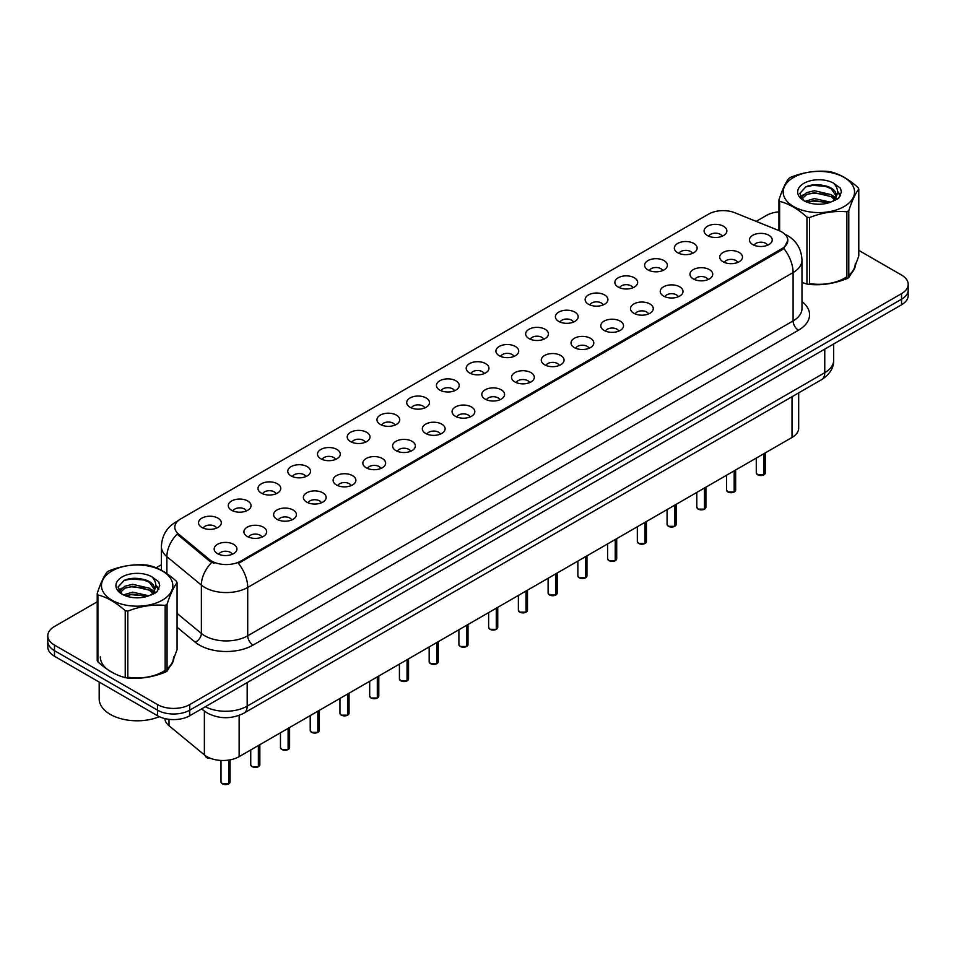 <?xml version="1.0" encoding="UTF-8"?>
<svg xmlns="http://www.w3.org/2000/svg" width="956" height="956" viewBox="0 0 956 956"><rect width="100%" height="100%" fill="white"/><g stroke="black" fill="none" stroke-linecap="round" stroke-linejoin="round"><path stroke-width="1.43" d="M677.685 252.731A11.388 6.573 180 0 1 675.426 250.878A11.388 6.573 180 0 1 679.202 242.704A11.388 6.573 180 0 1 693.793 243.433A11.388 6.573 180 0 1 696.052 250.878A11.388 6.573 180 0 1 677.685 252.731M692.407 253.412A6.835 3.943 0 0 0 690.567 251.488A6.835 3.943 0 0 0 683.839 250.496A6.835 3.943 0 0 0 679.071 253.412M647.953 269.903A11.388 6.573 180 0 1 645.694 268.039A11.388 6.573 180 0 1 649.459 259.877A11.388 6.573 180 0 1 664.05 260.606A11.388 6.573 180 0 1 666.308 268.039A11.388 6.573 180 0 1 647.953 269.903M662.663 270.584A6.835 3.943 0 0 0 660.835 268.66A6.835 3.943 0 0 0 654.095 267.668A6.835 3.943 0 0 0 649.339 270.584M618.209 287.075A11.388 6.573 180 0 1 615.951 285.211A11.388 6.573 180 0 1 619.727 277.037A11.388 6.573 180 0 1 634.318 277.778A11.388 6.573 180 0 1 636.577 285.211A11.388 6.573 180 0 1 618.209 287.075M632.932 287.756A6.835 3.943 0 0 0 631.091 285.832A6.835 3.943 0 0 0 624.364 284.828A6.835 3.943 0 0 0 619.596 287.756M588.478 304.235A11.388 6.573 180 0 1 586.207 302.383A11.388 6.573 180 0 1 589.983 294.209A11.388 6.573 180 0 1 604.574 294.938A11.388 6.573 180 0 1 606.833 302.383A11.388 6.573 180 0 1 588.478 304.235M603.188 304.928A6.835 3.943 0 0 0 601.36 303.004A6.835 3.943 0 0 0 594.62 302A6.835 3.943 0 0 0 589.864 304.928M558.734 321.407A11.388 6.573 180 0 1 556.476 319.555A11.388 6.573 180 0 1 560.24 311.381A11.388 6.573 180 0 1 574.843 312.11A11.388 6.573 180 0 1 577.101 319.555A11.388 6.573 180 0 1 558.734 321.407M573.445 322.088A6.835 3.943 0 0 0 571.616 320.176A6.835 3.943 0 0 0 564.888 319.173A6.835 3.943 0 0 0 560.12 322.088M528.991 338.579A11.388 6.573 180 0 1 526.732 336.715A11.388 6.573 180 0 1 530.508 328.553A11.388 6.573 180 0 1 545.099 329.282A11.388 6.573 180 0 1 547.358 336.715A11.388 6.573 180 0 1 528.991 338.579M543.713 339.26A6.835 3.943 0 0 0 541.873 337.337A6.835 3.943 0 0 0 535.145 336.345A6.835 3.943 0 0 0 530.377 339.26M499.259 355.752A11.388 6.573 180 0 1 497 353.887A11.388 6.573 180 0 1 500.765 345.714A11.388 6.573 180 0 1 515.356 346.454A11.388 6.573 180 0 1 517.626 353.887A11.388 6.573 180 0 1 499.259 355.752M513.97 356.433A6.835 3.943 0 0 0 512.141 354.509A6.835 3.943 0 0 0 505.413 353.505A6.835 3.943 0 0 0 500.645 356.433M469.515 372.924A11.388 6.573 180 0 1 467.257 371.059A11.388 6.573 180 0 1 471.033 362.886A11.388 6.573 180 0 1 485.624 363.627A11.388 6.573 180 0 1 487.883 371.059A11.388 6.573 180 0 1 469.515 372.924M484.238 373.605A6.835 3.943 0 0 0 482.398 371.681A6.835 3.943 0 0 0 475.67 370.677A6.835 3.943 0 0 0 470.902 373.605M439.784 390.084A11.388 6.573 180 0 1 437.525 388.232A11.388 6.573 180 0 1 441.29 380.058A11.388 6.573 180 0 1 455.881 380.787A11.388 6.573 180 0 1 458.139 388.232A11.388 6.573 180 0 1 439.784 390.084M454.494 390.765A6.835 3.943 0 0 0 452.666 388.853A6.835 3.943 0 0 0 445.938 387.849A6.835 3.943 0 0 0 441.17 390.765M410.04 407.256A11.388 6.573 180 0 1 407.782 405.392A11.388 6.573 180 0 1 411.558 397.23A11.388 6.573 180 0 1 426.149 397.959A11.388 6.573 180 0 1 428.408 405.392A11.388 6.573 180 0 1 410.04 407.256M424.763 407.937A6.835 3.943 0 0 0 422.922 406.013A6.835 3.943 0 0 0 416.195 405.021A6.835 3.943 0 0 0 411.427 407.937M380.309 424.428A11.388 6.573 180 0 1 378.038 422.564A11.388 6.573 180 0 1 381.814 414.39A11.388 6.573 180 0 1 396.405 415.131A11.388 6.573 180 0 1 398.664 422.564A11.388 6.573 180 0 1 380.309 424.428M395.019 425.109A6.835 3.943 0 0 0 393.191 423.185A6.835 3.943 0 0 0 386.451 422.182A6.835 3.943 0 0 0 381.695 425.109M350.565 441.6A11.388 6.573 180 0 1 348.307 439.736A11.388 6.573 180 0 1 352.083 431.562A11.388 6.573 180 0 1 366.674 432.303A11.388 6.573 180 0 1 368.932 439.736A11.388 6.573 180 0 1 350.565 441.6M365.288 442.281A6.835 3.943 0 0 0 363.447 440.358A6.835 3.943 0 0 0 356.719 439.354A6.835 3.943 0 0 0 351.951 442.281M320.822 458.76A11.388 6.573 180 0 1 318.563 456.908A11.388 6.573 180 0 1 322.339 448.734A11.388 6.573 180 0 1 336.93 449.463A11.388 6.573 180 0 1 339.189 456.908A11.388 6.573 180 0 1 320.822 458.76M335.544 459.442A6.835 3.943 0 0 0 333.716 457.53A6.835 3.943 0 0 0 326.976 456.526A6.835 3.943 0 0 0 322.22 459.442M291.09 475.933A11.388 6.573 180 0 1 288.832 474.068A11.388 6.573 180 0 1 292.596 465.907A11.388 6.573 180 0 1 307.187 466.636A11.388 6.573 180 0 1 309.457 474.068A11.388 6.573 180 0 1 291.09 475.933M305.8 476.614A6.835 3.943 0 0 0 303.972 474.69A6.835 3.943 0 0 0 297.244 473.698A6.835 3.943 0 0 0 292.476 476.614M261.346 493.105A11.388 6.573 180 0 1 259.088 491.241A11.388 6.573 180 0 1 262.864 483.067A11.388 6.573 180 0 1 277.455 483.808A11.388 6.573 180 0 1 279.714 491.241A11.388 6.573 180 0 1 261.346 493.105M276.069 493.786A6.835 3.943 0 0 0 274.229 491.862A6.835 3.943 0 0 0 267.501 490.858A6.835 3.943 0 0 0 262.733 493.786M231.615 510.277A11.388 6.573 180 0 1 229.356 508.413A11.388 6.573 180 0 1 233.121 500.239A11.388 6.573 180 0 1 247.712 500.98A11.388 6.573 180 0 1 249.97 508.413A11.388 6.573 180 0 1 231.615 510.277M246.325 510.958A6.835 3.943 0 0 0 244.497 509.034A6.835 3.943 0 0 0 237.769 508.03A6.835 3.943 0 0 0 233.001 510.958M201.871 527.437A11.388 6.573 180 0 1 199.613 525.585A11.388 6.573 180 0 1 203.389 517.411A11.388 6.573 180 0 1 217.98 518.14A11.388 6.573 180 0 1 220.239 525.585A11.388 6.573 180 0 1 201.871 527.437M216.594 528.118A6.835 3.943 0 0 0 214.753 526.206A6.835 3.943 0 0 0 208.026 525.202A6.835 3.943 0 0 0 203.258 528.118M707.428 235.558A11.388 6.573 180 0 1 705.17 233.706A11.388 6.573 180 0 1 708.934 225.532A11.388 6.573 180 0 1 723.525 226.261A11.388 6.573 180 0 1 725.783 233.706A11.388 6.573 180 0 1 707.428 235.558M722.139 236.251A6.835 3.943 0 0 0 720.31 234.328A6.835 3.943 0 0 0 713.582 233.324A6.835 3.943 0 0 0 708.814 236.251M723.047 261.753A11.388 6.573 180 0 1 720.788 259.889A11.388 6.573 180 0 1 724.552 251.727A11.388 6.573 180 0 1 739.155 252.456A11.388 6.573 180 0 1 741.414 259.889A11.388 6.573 180 0 1 723.047 261.753M737.757 262.434A6.835 3.943 0 0 0 735.929 260.51A6.835 3.943 0 0 0 729.201 259.518A6.835 3.943 0 0 0 724.433 262.434M693.303 278.925A11.388 6.573 180 0 1 691.045 277.061A11.388 6.573 180 0 1 694.821 268.887A11.388 6.573 180 0 1 709.412 269.628A11.388 6.573 180 0 1 711.67 277.061A11.388 6.573 180 0 1 693.303 278.925M708.026 279.606A6.835 3.943 0 0 0 706.185 277.682A6.835 3.943 0 0 0 699.457 276.678A6.835 3.943 0 0 0 694.689 279.606M663.572 296.085A11.388 6.573 180 0 1 661.313 294.233A11.388 6.573 180 0 1 665.077 286.059A11.388 6.573 180 0 1 679.668 286.788A11.388 6.573 180 0 1 681.927 294.233A11.388 6.573 180 0 1 663.572 296.085M678.282 296.766A6.835 3.943 0 0 0 676.454 294.854A6.835 3.943 0 0 0 669.726 293.851A6.835 3.943 0 0 0 664.958 296.766M633.828 313.257A11.388 6.573 180 0 1 631.569 311.405A11.388 6.573 180 0 1 635.346 303.231A11.388 6.573 180 0 1 649.937 303.96A11.388 6.573 180 0 1 652.195 311.405A11.388 6.573 180 0 1 633.828 313.257M648.55 313.938A6.835 3.943 0 0 0 646.71 312.015A6.835 3.943 0 0 0 639.982 311.023A6.835 3.943 0 0 0 635.214 313.938M604.096 330.429A11.388 6.573 180 0 1 601.838 328.565A11.388 6.573 180 0 1 605.602 320.403A11.388 6.573 180 0 1 620.193 321.132A11.388 6.573 180 0 1 622.452 328.565A11.388 6.573 180 0 1 604.096 330.429M618.807 331.111A6.835 3.943 0 0 0 616.978 329.187A6.835 3.943 0 0 0 610.251 328.195A6.835 3.943 0 0 0 605.483 331.111M574.353 347.602A11.388 6.573 180 0 1 572.094 345.737A11.388 6.573 180 0 1 575.87 337.564A11.388 6.573 180 0 1 590.461 338.305A11.388 6.573 180 0 1 592.72 345.737A11.388 6.573 180 0 1 574.353 347.602M589.075 348.283A6.835 3.943 0 0 0 587.235 346.359A6.835 3.943 0 0 0 580.507 345.355A6.835 3.943 0 0 0 575.739 348.283M544.621 364.762A11.388 6.573 180 0 1 542.351 362.91A11.388 6.573 180 0 1 546.127 354.736A11.388 6.573 180 0 1 560.718 355.465A11.388 6.573 180 0 1 562.976 362.91A11.388 6.573 180 0 1 544.621 364.762M559.332 365.455A6.835 3.943 0 0 0 557.503 363.531A6.835 3.943 0 0 0 550.764 362.527A6.835 3.943 0 0 0 546.007 365.455M514.878 381.934A11.388 6.573 180 0 1 512.619 380.082A11.388 6.573 180 0 1 516.395 371.908A11.388 6.573 180 0 1 530.986 372.637A11.388 6.573 180 0 1 533.245 380.082A11.388 6.573 180 0 1 514.878 381.934M529.6 382.615A6.835 3.943 0 0 0 527.76 380.691A6.835 3.943 0 0 0 521.032 379.699A6.835 3.943 0 0 0 516.264 382.615M485.134 399.106A11.388 6.573 180 0 1 482.876 397.242A11.388 6.573 180 0 1 486.652 389.08A11.388 6.573 180 0 1 501.243 389.809A11.388 6.573 180 0 1 503.501 397.242A11.388 6.573 180 0 1 485.134 399.106M499.857 399.787A6.835 3.943 0 0 0 498.028 397.863A6.835 3.943 0 0 0 491.288 396.871A6.835 3.943 0 0 0 486.532 399.787M455.403 416.278A11.388 6.573 180 0 1 453.144 414.414A11.388 6.573 180 0 1 456.908 406.24A11.388 6.573 180 0 1 471.499 406.981A11.388 6.573 180 0 1 473.77 414.414A11.388 6.573 180 0 1 455.403 416.278M470.113 416.959A6.835 3.943 0 0 0 468.285 415.035A6.835 3.943 0 0 0 461.557 414.032A6.835 3.943 0 0 0 456.789 416.959M425.659 433.438A11.388 6.573 180 0 1 423.4 431.586A11.388 6.573 180 0 1 427.177 423.412A11.388 6.573 180 0 1 441.768 424.141A11.388 6.573 180 0 1 444.026 431.586A11.388 6.573 180 0 1 425.659 433.438M440.381 434.132A6.835 3.943 0 0 0 438.541 432.208A6.835 3.943 0 0 0 431.813 431.204A6.835 3.943 0 0 0 427.045 434.132M395.927 450.611A11.388 6.573 180 0 1 393.669 448.758A11.388 6.573 180 0 1 397.433 440.585A11.388 6.573 180 0 1 412.024 441.314A11.388 6.573 180 0 1 414.283 448.758A11.388 6.573 180 0 1 395.927 450.611M410.638 451.292A6.835 3.943 0 0 0 408.81 449.38A6.835 3.943 0 0 0 402.082 448.376A6.835 3.943 0 0 0 397.314 451.292M366.184 467.783A11.388 6.573 180 0 1 363.925 465.919A11.388 6.573 180 0 1 367.702 457.757A11.388 6.573 180 0 1 382.292 458.486A11.388 6.573 180 0 1 384.551 465.919A11.388 6.573 180 0 1 366.184 467.783M380.906 468.464A6.835 3.943 0 0 0 379.066 466.54A6.835 3.943 0 0 0 372.338 465.548A6.835 3.943 0 0 0 367.57 468.464M336.452 484.955A11.388 6.573 180 0 1 334.194 483.091A11.388 6.573 180 0 1 337.958 474.917A11.388 6.573 180 0 1 352.549 475.658A11.388 6.573 180 0 1 354.807 483.091A11.388 6.573 180 0 1 336.452 484.955M351.163 485.636A6.835 3.943 0 0 0 349.334 483.712A6.835 3.943 0 0 0 342.595 482.708A6.835 3.943 0 0 0 337.838 485.636M306.709 502.127A11.388 6.573 180 0 1 304.45 500.263A11.388 6.573 180 0 1 308.226 492.089A11.388 6.573 180 0 1 322.817 492.818A11.388 6.573 180 0 1 325.076 500.263A11.388 6.573 180 0 1 306.709 502.127M321.431 502.808A6.835 3.943 0 0 0 319.591 500.884A6.835 3.943 0 0 0 312.863 499.88A6.835 3.943 0 0 0 308.095 502.808M276.965 519.287A11.388 6.573 180 0 1 274.707 517.435A11.388 6.573 180 0 1 278.483 509.261A11.388 6.573 180 0 1 293.074 509.99A11.388 6.573 180 0 1 295.332 517.435A11.388 6.573 180 0 1 276.965 519.287M291.688 519.968A6.835 3.943 0 0 0 289.859 518.056A6.835 3.943 0 0 0 283.119 517.053A6.835 3.943 0 0 0 278.363 519.968M247.234 536.459A11.388 6.573 180 0 1 244.975 534.595A11.388 6.573 180 0 1 248.739 526.433A11.388 6.573 180 0 1 263.342 527.162A11.388 6.573 180 0 1 265.601 534.595A11.388 6.573 180 0 1 247.234 536.459M261.944 537.141A6.835 3.943 0 0 0 260.116 535.217A6.835 3.943 0 0 0 253.388 534.225A6.835 3.943 0 0 0 248.62 537.141M217.49 553.632A11.388 6.573 180 0 1 215.231 551.767A11.388 6.573 180 0 1 219.008 543.594A11.388 6.573 180 0 1 233.599 544.334A11.388 6.573 180 0 1 235.857 551.767A11.388 6.573 180 0 1 217.49 553.632M232.212 554.313A6.835 3.943 0 0 0 230.372 552.389A6.835 3.943 0 0 0 223.644 551.385A6.835 3.943 0 0 0 218.876 554.313M752.79 244.581A11.388 6.573 180 0 1 750.52 242.728A11.388 6.573 180 0 1 754.296 234.555A11.388 6.573 180 0 1 768.887 235.284A11.388 6.573 180 0 1 771.145 242.728A11.388 6.573 180 0 1 752.79 244.581M767.501 245.262A6.835 3.943 0 0 0 765.672 243.338A6.835 3.943 0 0 0 758.933 242.346A6.835 3.943 0 0 0 754.176 245.262M779.092 230.647A20.494 11.831 180 0 1 781.829 231.973A20.494 11.831 180 0 1 787.828 240.338A20.494 11.831 180 0 1 781.829 248.703L240.733 561.1A20.494 11.831 180 0 1 209.46 559.523L178.509 533.998A20.494 11.831 180 0 1 174.793 527.21A20.494 11.831 180 0 1 180.804 518.845L708.635 214.096A20.494 11.831 180 0 1 734.889 212.77L779.092 230.647M798.69 392.868L798.69 428.157A22.777 13.145 180 0 1 792.01 437.454L239.131 756.65A22.777 13.145 180 0 1 204.381 754.893L169.009 725.735A22.777 13.145 180 0 1 164.898 718.589M100.32 656.868A36.818 21.259 0 0 0 111.099 671.889M787.828 240.338L783.812 248.488L781.829 249.934L238.426 563.371A26.565 15.344 60 0 1 247.712 587.438A30.365 17.531 180 0 1 204.775 587.438A30.365 17.531 180 0 1 201.369 585.096L166.882 556.667A30.365 17.531 180 0 1 161.397 546.605L161.397 570.314M97.213 601.814L54.468 626.491A22.777 13.145 0 0 0 47.8 635.788L47.8 646.949A22.777 13.145 0 0 0 54.468 656.246L157.537 715.745L157.537 710.165A22.777 13.145 0 0 0 189.742 710.165L901.532 299.216A22.777 13.145 0 0 0 908.2 289.919A22.777 13.145 0 0 1 901.532 299.216L189.742 710.165A22.777 13.145 0 0 1 157.537 710.165L54.468 650.666L157.537 710.165L157.537 704.584A22.777 13.145 0 0 0 189.742 704.584L901.532 293.647A22.777 13.145 0 0 0 908.2 284.35A22.777 13.145 0 0 0 901.532 275.053L858.787 250.376M47.8 641.368A22.777 13.145 0 0 0 54.468 650.666A22.777 13.145 0 0 1 47.8 641.368M214.06 563.371L209.46 561.041L177.123 534.117A26.565 17.77 129.5 0 0 166.882 556.667L166.882 573.684M809.553 283.836A36.818 21.259 0 0 0 846.885 277.061M848.785 275.663A36.818 21.259 0 0 0 855.68 263.27M127.829 677.434A36.818 21.259 0 0 0 165.161 670.646M167.061 669.248A36.818 21.259 0 0 0 173.956 656.868M778.937 211.838A22.777 13.145 0 0 0 766.258 215.542L756.16 221.374M161.397 564.757L156.127 567.804M137.76 578.404L137.067 578.81M47.8 635.788A22.777 13.145 0 0 0 54.468 645.085L157.537 704.584M157.537 715.745A22.777 13.145 0 0 0 189.742 715.745L901.532 304.797A22.777 13.145 0 0 0 908.2 295.5L908.2 284.35M763.916 474.809L757.642 474.797L756.28 472.873A4.553 2.629 0 0 0 757.618 474.726A4.553 2.629 0 0 0 763.916 474.809L763.916 453.67M763.88 474.881L763.808 474.869A4.398 2.545 180 0 1 757.726 474.785M763.916 474.618L764.191 453.514M734.172 491.982L727.91 491.97L726.548 490.034A4.553 2.629 0 0 0 727.875 491.898A4.553 2.629 0 0 0 734.172 491.982L734.172 470.842M734.148 492.041L734.077 492.041A4.398 2.545 180 0 1 727.982 491.958M734.172 491.79L734.459 470.687M704.441 509.142L698.167 509.142L696.805 507.206A4.553 2.629 0 0 0 698.143 509.07A4.553 2.629 0 0 0 704.441 509.142L704.441 488.014M704.405 509.213L704.333 509.201A4.398 2.545 180 0 1 698.25 509.13M704.441 508.962L704.715 487.847M674.697 526.314L668.435 526.302L667.061 524.378A4.553 2.629 0 0 0 668.399 526.23A4.553 2.629 0 0 0 674.697 526.314L674.697 505.186M674.661 526.386L674.601 526.374A4.398 2.545 180 0 1 668.507 526.302M674.697 526.123L674.984 505.019M644.965 543.486L638.692 543.474L637.329 541.55A4.553 2.629 0 0 0 638.668 543.402A4.553 2.629 0 0 0 644.965 543.486L644.965 522.346M644.93 543.558L644.858 543.546A4.398 2.545 180 0 1 638.775 543.462M644.965 543.295L645.24 522.191M809.553 283.609A36.436 21.032 0 0 0 846.885 276.714M848.785 275.28A36.436 21.032 0 0 0 855.297 263.27M127.829 677.207A36.436 21.032 0 0 0 165.161 670.311M167.061 668.865A36.436 21.032 0 0 0 173.574 656.868M99.185 682.058L99.185 698.884A37.953 21.916 0 0 0 110.299 714.383A37.953 21.916 0 0 0 159.317 716.677M793.635 177.422A35.683 20.602 -0 0 0 793.635 206.556A35.683 20.602 -0 0 0 844.088 206.556A35.683 20.602 -0 0 0 844.088 177.422A35.683 20.602 -0 0 0 793.635 177.422M854.772 266.855L858.787 256.017L858.787 189.121A40.989 23.673 -0 0 0 858.094 187.627C848.964 179.346 839.846 174.088 830.764 171.853A40.989 23.673 -0 0 0 828.171 171.447C815.671 170.383 803.231 172.307 790.839 177.219A40.989 23.673 -0 0 0 789.871 177.756A40.989 23.673 -0 0 0 788.939 178.318C785.593 182.524 782.259 189.718 778.937 199.864A40.989 23.673 -0 0 0 779.63 201.369L779.63 230.874M801.988 282.486L806.96 284.04L806.96 217.143C797.83 208.874 788.724 203.616 779.63 201.369M806.96 217.143A40.989 23.673 -0 0 0 809.553 217.55L809.553 284.434C821.945 285.521 834.385 283.597 846.885 278.662A40.989 23.673 -0 0 0 847.853 278.124A40.989 23.673 -0 0 0 848.785 277.563L853.158 270.381M846.885 278.662L846.885 211.766C834.492 210.69 822.052 212.614 809.553 217.55M846.885 211.766A40.989 23.673 -0 0 0 847.853 211.228A40.989 23.673 -0 0 0 848.785 210.679L848.785 277.563M806.96 284.04A40.989 23.673 -0 0 0 809.553 284.434M830.668 202.194L814.369 198.585L805.119 201.322M828.398 202.935L814.369 200.557L807.199 202.218M835.126 198.74L831.134 194.618L814.369 190.71L806.589 192.658L802.096 196.482L801.51 198.573M834.492 199.72L831.134 196.589L814.369 192.682L806.589 194.618L801.869 198.956M832.963 201.429L835.652 197.677A17.351 10.014 -0 0 0 836.213 195.144A17.351 10.014 -0 0 0 823.283 185.452C816.818 184.114 811.023 184.568 805.872 186.814L799.766 193.471L803.865 200.605M835.305 200.401L836.213 196.697M836.165 195.92L831.134 188.714L823.283 185.452M803.865 183.337A21.211 12.249 -0 0 0 803.865 200.652A21.211 12.249 -0 0 0 830.382 202.278L838.651 198.262L841.435 191.989L840.479 188.248L833.536 183.146A21.211 12.249 -0 0 0 803.865 183.337M833.536 183.146C837.946 187.663 838.651 192.503 835.652 197.677M778.937 230.587L778.937 199.864M858.787 189.121C855.465 193.279 852.131 200.461 848.785 210.679M826.844 202.278L813.018 201.083L807.521 202.086M836.942 199.481L835.962 198.705M835.377 198.274L834.397 197.629M826.844 194.403L813.018 193.22L807.521 194.211M802.203 196.291L800.59 197.294M840.384 195.92L837.48 192.096M826.844 186.528L813.018 185.345L805.621 186.934M841.435 192.18L840.479 188.248M837.564 199.063L836.142 197.844M835.711 197.534L832.317 195.49M803.542 194.642L800.22 196.578M840.623 195.454L837.468 191.104M111.912 571.019A35.683 20.602 -0 0 0 111.912 600.153A35.683 20.602 -0 0 0 162.365 600.153A35.683 20.602 -0 0 0 162.365 571.019A35.683 20.602 -0 0 0 111.912 571.019M173.048 660.441L177.063 649.602L177.063 582.718A40.989 23.673 -0 0 0 176.37 581.212C167.228 572.943 158.122 567.685 149.04 565.438A40.989 23.673 -0 0 0 146.447 565.032C133.948 563.968 121.508 565.892 109.115 570.816A40.989 23.673 -0 0 0 108.148 571.353A40.989 23.673 -0 0 0 107.215 571.903C103.869 576.121 100.535 583.303 97.213 593.461A40.989 23.673 -0 0 0 97.906 594.955L97.906 661.851C107 670.096 116.106 675.354 125.236 677.625A40.989 23.673 -0 0 0 127.829 678.031C140.221 679.107 152.661 677.183 165.161 672.247A40.989 23.673 -0 0 0 166.129 671.71A40.989 23.673 -0 0 0 167.061 671.16L171.435 663.966M125.236 677.625L125.236 610.729C116.106 602.459 107 597.201 97.906 594.955M125.236 610.729A40.989 23.673 -0 0 0 127.829 611.135L127.829 678.031M165.161 672.247L165.161 605.363C152.769 604.276 140.329 606.2 127.829 611.135M165.161 605.363A40.989 23.673 -0 0 0 166.129 604.825A40.989 23.673 -0 0 0 167.061 604.264L167.061 671.16M97.213 593.461L97.213 660.345A40.989 23.673 -0 0 0 97.906 661.851M148.945 595.779L132.645 592.182L123.396 594.907M146.674 596.52L132.645 594.142L125.475 595.815M153.402 592.338L149.411 588.215L132.645 584.307L124.866 586.243L120.372 590.079L119.787 592.158M152.769 593.317L149.411 590.175L132.645 586.279L124.866 588.215L120.145 592.553M151.239 595.014L153.928 591.274A17.351 10.014 -0 0 0 154.49 588.729A17.351 10.014 -0 0 0 141.548 579.037C135.095 577.699 129.299 578.153 124.149 580.4L118.042 587.068L122.141 594.202A21.211 12.249 -0 0 0 148.658 595.863L156.927 591.848L159.712 585.586L158.756 581.834L151.801 576.743A21.211 12.249 -0 0 0 122.141 576.922A21.211 12.249 -0 0 0 122.141 594.238M153.569 593.987L154.49 590.294M154.442 589.505L149.411 582.312L141.548 579.037M151.801 576.743C156.21 581.248 156.915 586.1 153.928 591.274M177.063 582.718C173.741 586.865 170.407 594.046 167.061 604.264M145.109 595.863L131.295 594.68L125.798 595.684M155.207 593.067L154.239 592.29M153.653 591.872L152.673 591.226M145.109 587.988L131.295 586.805L125.798 587.809M120.48 589.888L118.855 590.88M158.66 589.505L155.744 585.681M145.109 580.125L131.295 578.942L123.898 580.519M159.712 585.777L158.756 581.834M155.84 592.66L154.418 591.441M153.988 591.119L150.594 589.087M121.818 588.239L118.496 590.163M158.899 589.039L155.744 584.69M615.222 560.658L608.96 560.646L607.586 558.71A4.553 2.629 0 0 0 608.924 560.575A4.553 2.629 0 0 0 615.222 560.658L615.222 539.519M615.186 560.718L615.114 560.718A4.398 2.545 180 0 1 609.032 560.634M615.222 560.467L615.509 539.363M585.478 577.818L579.216 577.818L577.854 575.882A4.553 2.629 0 0 0 579.181 577.747A4.553 2.629 0 0 0 585.478 577.818L585.478 556.691M585.454 577.89L585.383 577.878A4.398 2.545 180 0 1 579.288 577.806M585.478 577.639L585.765 556.523M555.747 594.99L549.473 594.979L548.111 593.055A4.553 2.629 0 0 0 549.449 594.919A4.553 2.629 0 0 0 555.747 594.99L555.747 573.863M555.711 595.062L555.639 595.05A4.398 2.545 180 0 1 549.557 594.979M555.747 594.811L556.022 573.696M526.003 612.163L519.741 612.151L518.379 610.227A4.553 2.629 0 0 0 519.706 612.079A4.553 2.629 0 0 0 526.003 612.163L526.003 591.023M525.979 612.234L525.908 612.222A4.398 2.545 180 0 1 519.813 612.139M526.003 611.971L526.29 590.868M496.272 629.335L489.998 629.323L488.635 627.387A4.553 2.629 0 0 0 489.974 629.251A4.553 2.629 0 0 0 496.272 629.335L496.272 608.195M496.236 629.407L496.164 629.395A4.398 2.545 180 0 1 490.081 629.311M496.272 629.144L496.546 608.04M466.528 646.495L460.266 646.495L458.904 644.559A4.553 2.629 0 0 0 460.23 646.423A4.553 2.629 0 0 0 466.528 646.495L466.528 625.367M466.504 646.567L466.432 646.555A4.398 2.545 180 0 1 460.338 646.483M466.528 646.316L466.815 625.2M436.796 663.667L430.523 663.655L429.16 661.731A4.553 2.629 0 0 0 430.499 663.595A4.553 2.629 0 0 0 436.796 663.667L436.796 642.54M436.761 663.739L436.689 663.727A4.398 2.545 180 0 1 430.606 663.655M436.796 663.488L437.071 642.372M407.053 680.839L400.791 680.827L399.417 678.903A4.553 2.629 0 0 0 400.755 680.756A4.553 2.629 0 0 0 407.053 680.839L407.053 659.7M407.017 680.911L406.945 680.899A4.398 2.545 180 0 1 400.863 680.827M407.053 680.648L407.34 659.544M377.309 698.011L371.048 698L369.685 696.064A4.553 2.629 0 0 0 371.012 697.928A4.553 2.629 0 0 0 377.309 698.011L377.309 676.872M377.285 698.083L377.214 698.071A4.398 2.545 180 0 1 371.119 697.988M377.309 697.82L377.596 676.717M347.578 715.172L341.316 715.172L339.942 713.236A4.553 2.629 0 0 0 341.28 715.1A4.553 2.629 0 0 0 347.578 715.172L347.578 694.044M347.542 715.243L347.47 715.231A4.398 2.545 180 0 1 341.388 715.16M347.578 714.992L347.853 693.877M317.834 732.344L311.572 732.332L310.21 730.408A4.553 2.629 0 0 0 311.536 732.272A4.553 2.629 0 0 0 317.834 732.344L317.834 711.216M317.81 732.416L317.739 732.404A4.398 2.545 180 0 1 311.644 732.332M317.834 732.165L318.121 711.049M288.103 749.516L281.829 749.504L280.466 747.58A4.553 2.629 0 0 0 281.805 749.432A4.553 2.629 0 0 0 288.103 749.516L288.103 728.388M288.067 749.588L287.995 749.576A4.398 2.545 180 0 1 281.912 749.504M288.103 749.325L288.377 728.221M258.359 766.688L252.097 766.676L250.735 764.752A4.553 2.629 0 0 0 252.061 766.604A4.553 2.629 0 0 0 258.359 766.688L258.359 745.549M258.335 766.76L258.263 766.748A4.398 2.545 180 0 1 252.169 766.664M258.359 766.497L258.646 745.393M228.627 783.86L222.354 783.848L220.991 781.912A4.553 2.629 0 0 0 222.33 783.777A4.553 2.629 0 0 0 228.627 783.86L228.627 760.104M228.592 783.92L228.52 783.908A4.398 2.545 180 0 1 222.437 783.836M228.627 783.669L228.902 760.056M178.509 533.998L178.509 535.515M209.46 559.523L209.46 561.041M240.733 561.1L240.733 562.331M781.829 248.703L781.829 249.934M792.01 396.716L792.01 437.454M169.009 719.318L169.009 725.735M204.381 711.097L204.381 754.893M239.131 715.375L239.131 756.65M801.988 301.57A37.953 21.916 180 0 1 798.463 330.214L253.089 645.085A7.588 4.386 60 0 1 247.712 635.788L793.098 320.917A30.365 17.531 0 0 0 801.988 308.513L801.988 260.175A30.365 17.531 180 0 1 793.098 272.568A26.565 15.344 -120 0 0 783.812 248.488M253.089 645.085A37.953 21.916 180 0 1 199.41 645.085A37.953 21.916 180 0 1 195.155 642.157L177.063 627.244M211.718 562.439A26.565 17.77 129.5 0 0 201.369 585.096L201.369 633.446A30.365 17.531 0 0 0 204.775 635.788A30.365 17.531 0 0 0 247.712 635.788L247.712 587.438L793.098 272.568L793.098 320.917A7.588 4.386 60 0 0 798.463 330.214M177.577 521.259A26.565 15.344 -120 0 0 175.785 522.048C166.703 527.509 161.911 535.695 161.397 546.605M189.742 704.584L189.742 715.745M901.532 293.647L901.532 304.797M54.468 645.085L54.468 656.246M177.063 613.405L201.369 633.446A7.588 5.079 -50.5 0 1 195.155 642.157M205.337 706.747A30.365 17.531 0 0 0 247.174 706.137L824.765 372.673A30.365 17.531 0 0 0 833.668 360.281C833.883 367.809 829.868 374.262 821.622 379.628L244.031 713.092A15.188 8.771 60 0 0 247.174 706.137L247.174 682.584M824.765 349.119L824.765 372.673A15.188 8.771 60 0 1 821.622 379.628M202.039 708.647A15.188 10.158 129.5 0 0 203.616 710.487L201.656 708.874M764.191 474.642A4.553 2.629 0 0 0 765.386 472.873L765.386 452.821M734.459 491.814A4.553 2.629 0 0 0 735.654 490.034L735.654 469.994M704.715 508.986A4.553 2.629 0 0 0 705.91 507.206L705.91 487.166M674.984 526.159A4.553 2.629 0 0 0 676.179 524.378L676.179 504.326M645.24 543.319A4.553 2.629 0 0 0 646.435 541.55L646.435 521.498M615.509 560.491A4.553 2.629 0 0 0 616.704 558.71L616.704 538.67M585.765 577.663A4.553 2.629 0 0 0 586.96 575.882L586.96 555.842M556.022 594.835A4.553 2.629 0 0 0 557.229 593.055L557.229 573.003M526.29 611.995A4.553 2.629 0 0 0 527.485 610.227L527.485 590.175M496.546 629.168A4.553 2.629 0 0 0 497.741 627.387L497.741 607.347M466.815 646.34A4.553 2.629 0 0 0 468.01 644.559L468.01 624.519M437.071 663.512A4.553 2.629 0 0 0 438.266 661.731L438.266 641.679M407.34 680.672A4.553 2.629 0 0 0 408.535 678.903L408.535 658.851M377.596 697.844A4.553 2.629 0 0 0 378.791 696.064L378.791 676.023M347.853 715.016A4.553 2.629 0 0 0 349.06 713.236L349.06 693.196M318.121 732.188A4.553 2.629 0 0 0 319.316 730.408L319.316 710.356M288.377 749.349A4.553 2.629 0 0 0 289.572 747.58L289.572 727.528M258.646 766.521A4.553 2.629 0 0 0 259.841 764.752L259.841 744.7M228.902 783.693A4.553 2.629 0 0 0 230.097 781.912L230.097 759.853M210.643 758.383L206.735 757.654L205.373 755.73A4.553 2.629 0 0 0 206.699 757.582A4.553 2.629 0 0 0 210.511 758.335M210.583 758.371A4.398 2.545 180 0 1 206.807 757.654M801.988 260.175C801.475 249.253 796.683 241.067 787.589 235.606L784.876 234.22M178.282 520.602L175.785 522.048M244.031 713.092C231.818 719.235 219.593 719.235 207.38 713.092L203.616 710.487M833.668 360.281L833.668 343.981M756.28 472.873L756.28 458.079M765.386 472.873L764.167 474.714M726.548 490.034L726.548 475.252M735.654 490.034L734.423 491.886M696.805 507.206L696.805 492.424M705.91 507.206L704.692 509.058M667.061 524.378L667.061 509.584M676.179 524.378L674.948 526.218M637.329 541.55L637.329 526.756M646.435 541.55L645.204 543.39M855.297 266.318L855.297 265.577M173.574 659.903L173.574 659.174M607.586 558.71L607.586 543.928M616.704 558.71L615.473 560.563M577.854 575.882L577.854 561.1M586.96 575.882L585.729 577.735M548.111 593.055L548.111 578.26M557.229 593.055L555.998 594.895M518.379 610.227L518.379 595.433M527.485 610.227L526.254 612.067M488.635 627.387L488.635 612.605M497.741 627.387L496.523 629.239M458.904 644.559L458.904 629.777M468.01 644.559L466.779 646.411M429.16 661.731L429.16 646.937M438.266 661.731L437.047 663.572M399.417 678.903L399.417 664.109M408.535 678.903L407.304 680.744M369.685 696.064L369.685 681.281M378.791 696.064L377.56 697.916M339.942 713.236L339.942 698.454M349.06 713.236L347.829 715.088M310.21 730.408L310.21 715.614M319.316 730.408L318.085 732.248M280.466 747.58L280.466 732.786M289.572 747.58L288.354 749.42M250.735 764.752L250.735 749.958M259.841 764.752L258.61 766.593M220.991 781.912L220.991 760.45M230.097 781.912L228.878 783.765"/></g></svg>
